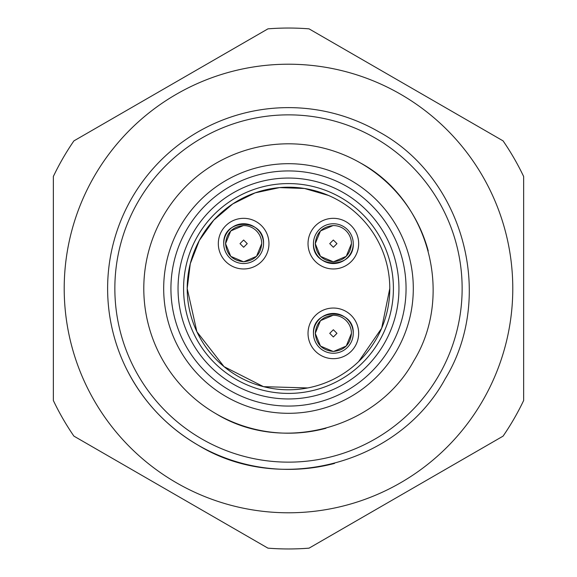 <?xml version="1.0" encoding="UTF-8"?>
<svg xmlns="http://www.w3.org/2000/svg" width="577" height="577" viewBox="0 0 577 577"><rect width="100%" height="100%" fill="white"/><g stroke="black" fill="none" stroke-linecap="round" stroke-linejoin="round"><path stroke-width="0.87" d="M297.321 469.159L298.987 469.072M125.707 367.34C142.043 400.51 166.162 426.446 198.055 445.141A180.875 180.875 0 0 0 334.537 463.418M309.063 548.15L503.072 436.14A260.465 260.465 0 0 0 523.642 400.51L523.642 176.49A260.465 260.465 0 0 0 503.079 140.875L309.041 28.85A260.465 260.465 0 0 0 267.959 28.85L73.899 140.889A260.465 260.465 0 0 0 53.358 176.461L53.358 400.539A260.465 260.465 0 0 0 73.906 436.125L267.944 548.15A260.465 260.465 0 0 0 309.063 548.15M400.633 94.26A224.287 224.287 0 0 1 482.733 400.647A224.287 224.287 0 0 1 176.353 482.74A224.287 224.287 0 0 1 94.253 176.36A224.287 224.287 0 0 1 400.633 94.26M198.055 445.141C280.509 495.629 398.967 463.886 445.134 378.938C495.621 296.484 463.879 178.026 378.93 131.859A180.875 180.875 0 0 0 131.852 198.062A180.875 180.875 0 0 0 198.055 445.141M375.317 138.127A173.641 173.641 0 0 1 438.873 375.324A173.641 173.641 0 0 1 201.676 438.881A173.641 173.641 0 0 1 138.112 201.683A173.641 173.641 0 0 1 375.317 138.127M428.221 250.901A144.704 144.704 0 0 0 163.176 216.151A144.704 144.704 0 0 0 325.947 428.271M216.144 413.817C282.11 454.2 376.875 428.812 413.81 360.849C454.193 294.883 428.805 200.118 360.841 163.183M226.09 396.587A124.805 124.805 0 0 0 396.579 350.903A124.805 124.805 0 0 0 350.895 180.413A124.805 124.805 0 0 0 180.406 226.097A124.805 124.805 0 0 0 226.09 396.587M340.949 197.644A104.906 104.906 0 0 0 197.637 236.043A104.906 104.906 0 0 0 236.036 379.356A104.906 104.906 0 0 0 379.349 340.957A104.906 104.906 0 0 0 340.949 197.644M328.486 195.437L304.512 188.484L279.564 187.604L255.164 192.848L232.783 203.905L213.786 220.097L199.325 240.443L190.28 263.711L187.2 288.5L196.872 331.696L224.035 366.64L263.509 386.662L307.75 387.946M358.663 361.548L381.678 328.205L389.785 288.5A101.292 101.292 0 0 0 288.493 187.208A101.292 101.292 0 0 0 187.2 288.5A101.292 101.292 0 0 0 288.493 389.792A101.292 101.292 0 0 0 389.785 288.5M308.024 333.355A25.323 25.323 0 0 1 333.347 308.039A25.323 25.323 0 0 1 358.67 333.355A25.323 25.323 0 0 1 333.347 358.678A25.323 25.323 0 0 1 308.024 333.355M308.024 243.645A25.323 25.323 0 0 1 333.347 218.322A25.323 25.323 0 0 1 358.67 243.645A25.323 25.323 0 0 1 333.347 268.969A25.323 25.323 0 0 1 308.024 243.645M218.315 243.645A25.323 25.323 0 0 1 243.638 218.322A25.323 25.323 0 0 1 268.961 243.645A25.323 25.323 0 0 1 243.638 268.969A25.323 25.323 0 0 1 218.315 243.645M313.455 333.355A19.899 19.899 0 0 0 333.347 353.254A19.899 19.899 0 0 0 353.247 333.355A19.899 19.899 0 0 0 333.347 313.462A19.899 19.899 0 0 0 313.455 333.355C312.236 307.692 354.466 307.692 353.247 333.355M313.455 243.645A19.899 19.899 0 0 0 333.347 263.538A19.899 19.899 0 0 0 353.247 243.645A19.899 19.899 0 0 0 333.347 223.746A19.899 19.899 0 0 0 313.455 243.645C312.236 269.308 354.466 269.308 353.247 243.645M223.739 243.645A19.899 19.899 0 0 0 243.638 263.538A19.899 19.899 0 0 0 263.53 243.645A19.899 19.899 0 0 0 243.638 223.746A19.899 19.899 0 0 0 223.739 243.645C222.52 217.976 264.749 217.976 263.53 243.645M333.066 315.273L320.466 320.661L315.266 333.355L320.473 346.063L333.102 351.443M333.636 351.443L346.236 346.056L351.436 333.355A18.089 18.089 0 0 0 333.347 315.273C322.363 316.34 316.333 322.37 315.266 333.355C316.333 344.346 322.363 350.376 333.347 351.443C344.339 350.376 350.369 344.346 351.436 333.355A18.089 18.089 0 0 0 333.347 315.273C322.363 316.34 316.333 322.37 315.266 333.355C316.333 344.346 322.363 350.376 333.347 351.443C344.339 350.376 350.369 344.346 351.436 333.355M333.066 225.557L320.466 230.951L315.266 243.645L320.473 256.347L333.102 261.727M333.636 261.727L346.236 256.339L351.436 243.645A18.089 18.089 0 0 0 333.347 225.557C322.363 226.631 316.333 232.654 315.266 243.645C316.333 254.63 322.363 260.66 333.347 261.734C344.339 260.66 350.369 254.63 351.436 243.645A18.089 18.089 0 0 0 333.347 225.557C322.363 226.631 316.333 232.654 315.266 243.645C316.333 254.63 322.363 260.66 333.347 261.734C344.339 260.66 350.369 254.63 351.436 243.645M243.35 225.557L230.75 230.951L225.549 243.645L230.757 256.347L243.393 261.727M243.927 261.727L256.52 256.339L261.72 243.645A18.089 18.089 0 0 0 243.638 225.557C232.646 226.631 226.617 232.654 225.549 243.645C226.617 254.63 232.646 260.66 243.638 261.734C254.623 260.66 260.653 254.63 261.72 243.645A18.089 18.089 0 0 0 243.638 225.557C232.646 226.631 226.617 232.654 225.549 243.645C226.617 254.63 232.646 260.66 243.638 261.734C254.623 260.66 260.653 254.63 261.72 243.645M347.275 186.681A117.571 117.571 0 0 1 390.312 347.282A117.571 117.571 0 0 1 229.711 390.319A117.571 117.571 0 0 1 186.674 229.718A117.571 117.571 0 0 1 347.275 186.681M343.719 192.848A110.452 110.452 0 0 0 192.841 233.274A110.452 110.452 0 0 0 233.267 384.159A110.452 110.452 0 0 0 384.152 343.726A110.452 110.452 0 0 0 343.719 192.848M333.347 329.741L329.734 333.355L333.347 336.975L336.968 333.355L333.347 329.741M333.347 240.025L329.734 243.645L333.347 247.259L336.968 243.645L333.347 240.025M243.638 240.025L240.018 243.645L243.638 247.259L247.252 243.645L243.638 240.025"/></g></svg>
